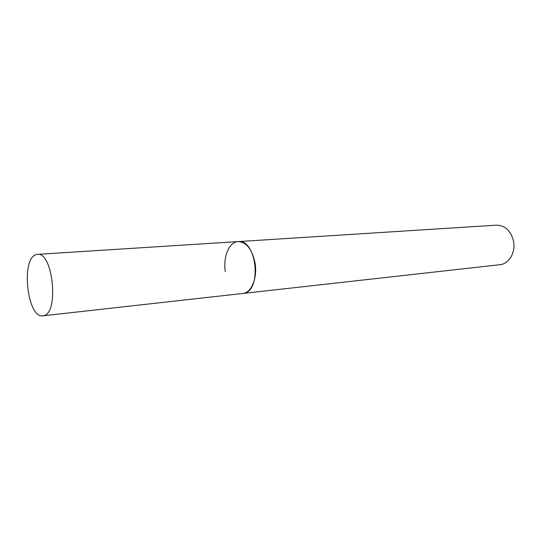 <?xml version="1.0" encoding="UTF-8"?>
<svg xmlns="http://www.w3.org/2000/svg" width="541" height="541" viewBox="0 0 541 541"><rect width="100%" height="100%" fill="white"/><g stroke="black" fill="none" stroke-linecap="round" stroke-linejoin="round"><path stroke-width="0.81" d="M243.808 293.29C262.311 290.47 256.63 238.818 238.168 241.59C246.574 242.125 252.228 249.381 255.122 263.345C257.611 278.081 251.295 292.945 242.72 293.479L243.808 293.29M43.76 315.653C59.253 313.07 52.876 251.43 37.464 254.358L35.645 254.797C20.666 259.856 27.544 318.744 42.854 315.836L43.76 315.653M225.313 271.636C222.878 257.009 229.154 241.854 238.168 241.59L37.464 254.358M238.168 241.59L496.408 225.164C505.199 225.428 510.92 230.831 513.571 241.387C515.789 252.512 508.885 264.015 499.87 264.711L42.854 315.836"/></g></svg>
